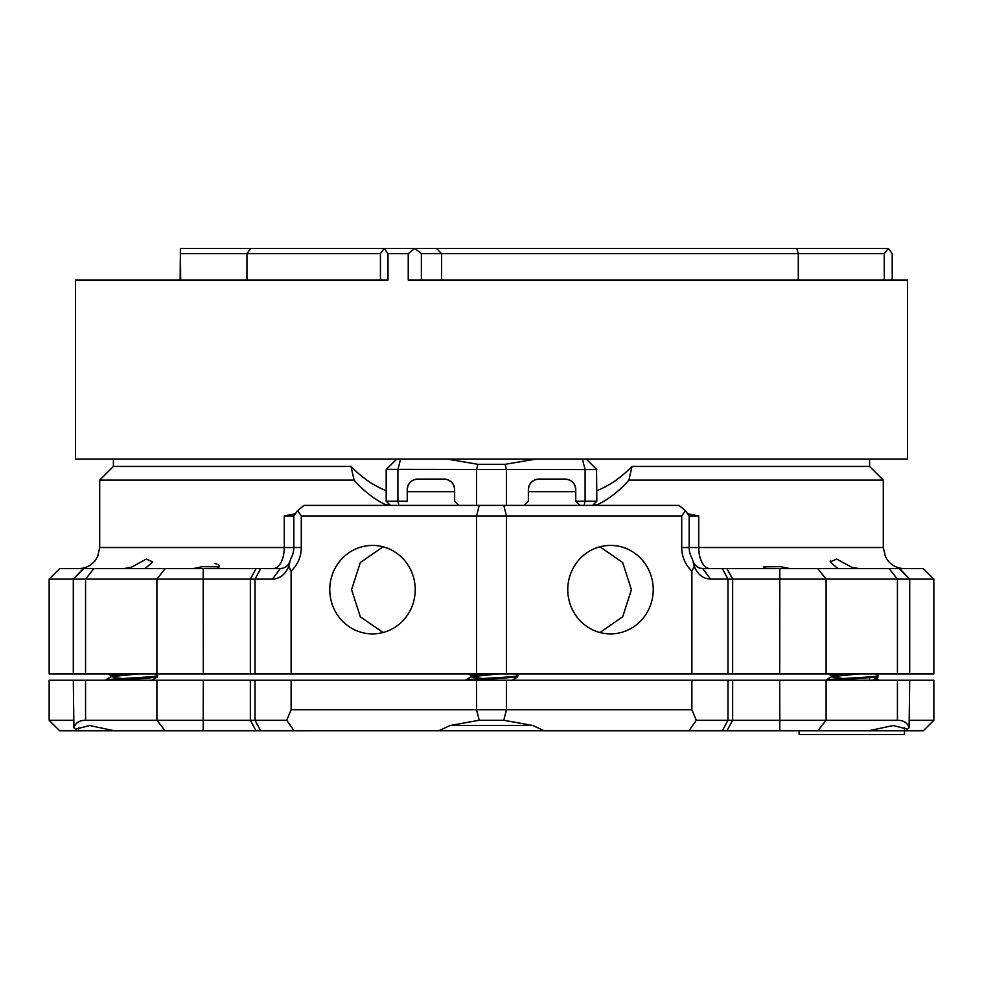 <?xml version="1.0" encoding="UTF-8"?>
<svg xmlns="http://www.w3.org/2000/svg" width="983" height="983" viewBox="0 0 983 983"><rect width="100%" height="100%" fill="white"/><g stroke="black" fill="none" stroke-linecap="round" stroke-linejoin="round"><path stroke-width="1.47" d="M909.705 720.256L933.85 720.256L923.32 730.787L904.446 730.787L904.446 734.584L799.118 734.584L799.118 730.787M877.966 679.29L874.772 680.236M599.925 632.511L622.718 616.759L631.418 589.653L622.694 562.534L599.925 546.794M383.075 546.794L360.331 562.509L351.582 589.653L360.306 616.796L383.1 632.511M386.184 490.664L385.729 490.542C373.405 485.553 361.818 477.517 350.992 466.434L113.401 466.434L113.401 459.061M869.599 459.061L869.599 466.434L632.008 466.434C621.17 477.529 609.583 485.565 597.271 490.542L596.816 490.664M455.854 502.411L454.637 501.183L454.637 489.595A10.53 10.53 0 0 0 444.107 479.065C450.46 479.741 453.962 483.243 454.637 489.595L454.637 491.709L407.245 491.709M576.972 502.399L575.755 501.183L575.755 489.595A10.53 10.53 0 0 0 565.225 479.065C571.578 479.741 575.092 483.243 575.755 489.595L575.755 491.709L528.362 491.709M596.558 469.333L596.816 501.183L575.755 501.183L579.97 505.397L678.983 505.397L685.434 510.669L689.157 515.928L689.157 547.531A21.061 20.348 90 0 0 692.229 558.651L694.268 566.269L691.885 571.074A31.591 30.522 -90 0 1 681.71 547.531L681.71 515.928L685.434 510.669M370.419 280.008L380.433 280.008L380.433 253.675L384.255 248.416L387.99 253.675L387.99 280.008L75.482 280.008L75.482 459.061L396.714 459.061L386.184 469.591L386.184 501.183L390.386 505.397L386.184 501.183L407.245 501.183L407.245 489.595C407.908 483.243 411.422 479.741 417.775 479.065A10.53 10.53 0 0 0 407.245 489.595M454.637 501.183L458.852 505.397L304.017 505.397L297.566 510.669L301.289 515.928L301.289 547.531A31.591 30.522 90 0 1 291.115 571.074L288.732 566.269L290.771 558.651A21.061 20.348 -90 0 0 293.843 547.531L293.843 515.928L297.566 510.669M596.816 501.183L592.614 505.397L596.816 501.183M528.362 501.183L524.148 505.397L528.362 501.183L528.362 489.595C529.038 483.243 532.54 479.741 538.893 479.065A10.53 10.53 0 0 0 528.362 489.595M444.107 479.065L417.775 479.065M396.714 459.061L447.068 459.061L477.873 464.32L505.127 464.32L535.932 459.061L586.286 459.061L596.816 469.591L386.442 469.333M505.127 464.32L506.491 469.591L506.491 505.397L476.509 505.397L476.509 469.591L477.873 464.32M458.852 505.397L476.509 505.397M506.491 505.397L579.97 505.397M565.225 479.065L538.893 479.065M447.068 459.061L535.932 459.061M586.286 459.061L907.518 459.061L907.518 280.008L408.24 280.008L408.24 253.675L414.765 248.416L421.363 253.675L421.363 280.008M884.258 280.008L884.258 253.675L888.288 248.416L892.208 253.675L892.208 280.008M180.135 280.008L180.405 248.416L180.688 280.008M415.047 248.416L888.288 248.416M884.258 253.675L421.363 253.675M384.427 248.416L414.765 248.416M408.24 253.675L387.99 253.675M180.417 248.416L384.255 248.416M380.433 253.675L180.688 253.675M350.992 466.434L354.089 480.122L99.701 480.122L113.401 466.434M869.599 466.434L883.299 480.122L628.911 480.122L632.008 466.434M628.911 480.122C619.167 491.107 608.624 499.327 597.271 504.771L592.847 505.164M390.153 505.164L385.729 504.771C374.339 499.29 363.784 491.07 354.089 480.122M692.229 558.651C693.728 564.906 697.242 568.211 702.747 568.592L923.32 568.592L933.85 579.122L710.549 579.122C702.931 578.704 697.5 574.428 694.268 566.269M710.549 579.122L702.747 568.592M288.732 566.269C285.5 574.428 280.069 578.704 272.451 579.122L49.15 579.122L59.68 568.592L280.253 568.592C285.758 568.211 289.272 564.906 290.771 558.651M272.451 579.122L280.253 568.592M687.633 513.777L698.729 515.928L689.157 515.928M681.71 515.928L301.289 515.928M293.843 515.928L284.271 515.928L295.367 513.777M329.772 589.653A44.235 42.724 -90 0 0 372.508 633.888A44.235 42.724 -90 0 0 415.231 589.653A44.235 42.724 -90 0 0 372.508 545.418A44.235 42.724 -90 0 0 329.772 589.653M567.769 589.653A44.235 42.724 90 0 0 610.492 633.888A44.235 42.724 90 0 0 653.228 589.653A44.235 42.724 90 0 0 610.492 545.418A44.235 42.724 90 0 0 567.769 589.653M193.11 568.592L202.547 566.663L219.406 566.859L216.838 568.592M766.162 568.592L763.594 566.859L780.453 566.663L789.89 568.592M830.377 560.359L830.193 561.907L836.656 559.094L851.782 567.314L859.203 568.592L851.782 567.314M837.934 568.592L830.193 562.018M722.345 568.592L727.973 579.122L727.973 673.908L255.027 673.908L255.027 579.122L260.655 568.592M691.885 571.074L691.885 673.908M817.795 568.592L826.101 579.122L826.101 673.908L732.654 673.908L732.654 579.122L726.916 568.592M256.084 568.592L250.346 579.122L250.346 673.908L203.309 673.908L203.174 568.592M291.115 571.074L291.115 673.908M165.205 568.592L156.899 579.122L156.899 673.908L203.309 673.908M156.899 673.908L49.15 673.908L49.15 579.122M826.101 673.908L933.85 673.908L933.85 579.122M250.346 673.908L255.027 673.908M727.973 673.908L732.654 673.908M473.843 673.908L468.793 673.908M468.83 673.908L476.141 673.908M514.957 673.908L517.832 675.64L517.697 676.968L474.801 680.236M110.256 673.908L115.859 673.908M113.401 679.13L105.034 680.236C107.086 678.651 162.65 677.066 157.391 675.493L154.663 673.908M834.125 673.908L836.422 673.908M875.239 673.908L878.114 675.64L877.991 676.968L835.083 680.236M123.797 568.592L131.218 567.314L146.356 559.094L152.807 561.907L145.066 568.592M498.614 673.908L471.471 676.66L465.278 680.248M471.324 676.832L482.936 678.528M465.328 680.236C467.367 678.651 522.931 677.066 517.672 675.493L517.722 675.518M483.353 673.908L471.447 675.493L471.324 676.746M544.164 730.762L294.064 730.787L286.704 720.256L291.115 709.726L691.885 709.726L696.296 720.256L688.936 730.787L544.201 730.787L532.921 725.515L450.079 725.515L438.799 730.787M450.079 725.515L479.237 720.256L503.763 720.256L532.921 725.515M294.064 730.787L59.68 730.787L49.15 720.256L73.295 720.256M904.446 727.567L904.446 730.787L688.936 730.787M696.296 720.256L897.43 720.256C903.66 720.306 907.542 722.812 909.091 727.801L909.705 680.236L933.85 680.236L933.85 720.256M909.091 727.801L907.456 729.165L893.277 725.515L868.628 730.787M114.372 730.787L89.723 725.515L75.544 729.165L73.909 727.801C75.458 722.812 79.34 720.306 85.57 720.256L286.704 720.256M49.15 720.256L49.15 680.236L73.295 680.236L73.909 727.801M203.174 730.787L203.309 680.236L291.115 680.236L291.115 709.726M479.237 720.256L476.509 709.726L476.509 680.236L909.705 680.236M476.509 680.236L291.115 680.236M691.885 709.726L691.885 680.236M73.295 680.236L203.309 680.236M138.333 673.908L111.165 676.673M113.315 677.57L122.654 678.528M157.44 675.518L157.415 676.968L146.75 678.258L114.52 680.236M123.059 673.908L111.165 675.493L111.042 676.746M858.896 673.908L831.753 676.66L825.56 680.248M831.606 676.832L843.217 678.528M825.609 680.236C827.649 678.651 883.213 677.066 877.966 675.493L878.003 675.518M843.635 673.908L831.729 675.493L831.606 676.746M219.012 565.606L218.287 564.795M216.85 563.972L214.773 563.542M398.975 505.397L397.894 501.183L397.894 469.591L400.609 459.061M582.391 459.061L585.106 469.591L585.106 501.183L584.025 505.397M441.625 280.008L441.625 253.675L436.489 248.416M798.294 280.008L798.294 253.675L796.746 248.416M250.53 248.416L246.942 253.675L246.942 280.008M681.71 547.531L883.299 547.531L885.45 556.796L887.821 560.568C892.109 565.766 897.614 568.444 904.36 568.592M273.127 568.592A21.061 11.145 90 0 0 284.271 547.531L301.289 547.531M779.691 673.908L779.826 568.592M897.43 673.908L897.43 579.122L889.124 568.592M908.427 577.844L899.691 568.592M74.573 577.844L83.309 568.592M85.57 673.908L85.57 579.122L93.877 568.592M503.763 505.397L506.491 515.928L506.491 673.908M479.237 505.397L476.509 515.928L476.509 673.908M709.873 568.592A21.061 11.145 90 0 1 698.729 547.531L698.729 515.928M99.701 480.122L99.701 547.531L284.271 547.531L284.271 515.928M503.763 720.256L506.491 709.726L506.491 680.236M722.345 730.787L727.973 720.256L727.973 680.236M726.916 730.787L732.654 720.256L732.654 680.236M817.795 730.787L826.101 720.256L826.101 680.236M165.205 730.787L156.899 720.256L156.899 680.236M260.655 730.787L255.027 720.256L255.027 680.236M256.084 730.787L250.346 720.256L250.346 680.236M897.43 720.256L897.43 680.236M85.57 720.256L85.57 680.236M779.691 680.236L779.826 730.787M875.976 678.135L878.003 679.314M899.175 568.592L909.705 579.122L909.705 673.908M83.825 568.592L73.295 579.122L73.295 673.908M468.178 673.908L471.496 675.837M517.697 676.968L511.504 680.58M78.554 727.567L78.554 730.787M111.177 676.66L104.997 680.248M107.897 673.908L111.214 675.837M157.415 676.968L151.222 680.58M828.472 673.908L831.778 675.837M877.991 676.968L871.786 680.58M869.599 679.671L869.599 678.098M883.299 547.531L883.299 480.122M99.701 547.531L97.698 556.489L95.179 560.568C90.891 565.766 85.386 568.444 78.64 568.592M878.114 680.236L878.114 679.45"/></g></svg>
